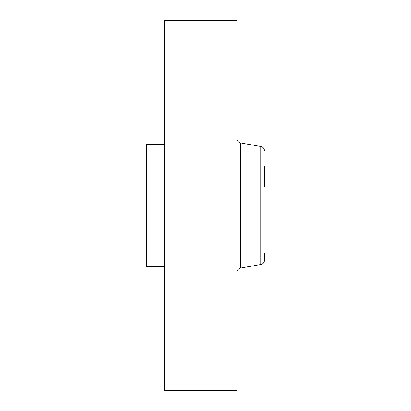 <?xml version="1.0" encoding="UTF-8"?>
<svg xmlns="http://www.w3.org/2000/svg" width="411" height="411" viewBox="0 0 411 411"><rect width="100%" height="100%" fill="white"/><g stroke="black" fill="none" stroke-linecap="round" stroke-linejoin="round"><path stroke-width="0.62" d="M164.683 266.549L146.619 266.549L146.619 144.451L164.683 144.451M164.683 390.45L164.683 20.55L236.926 20.55L236.926 390.45L164.683 390.45M264.381 186.625L264.381 166.126M260.8 264.504L240.507 268.085L240.507 142.915L260.8 146.496L260.8 264.504C263.019 263.949 264.216 262.526 264.381 260.235L264.381 253.536M240.507 142.915C238.288 142.36 237.09 140.937 236.926 138.646M240.507 268.085C238.288 268.64 237.09 270.063 236.926 272.354M260.8 146.496C263.025 147.051 264.216 148.474 264.381 150.765"/></g></svg>
